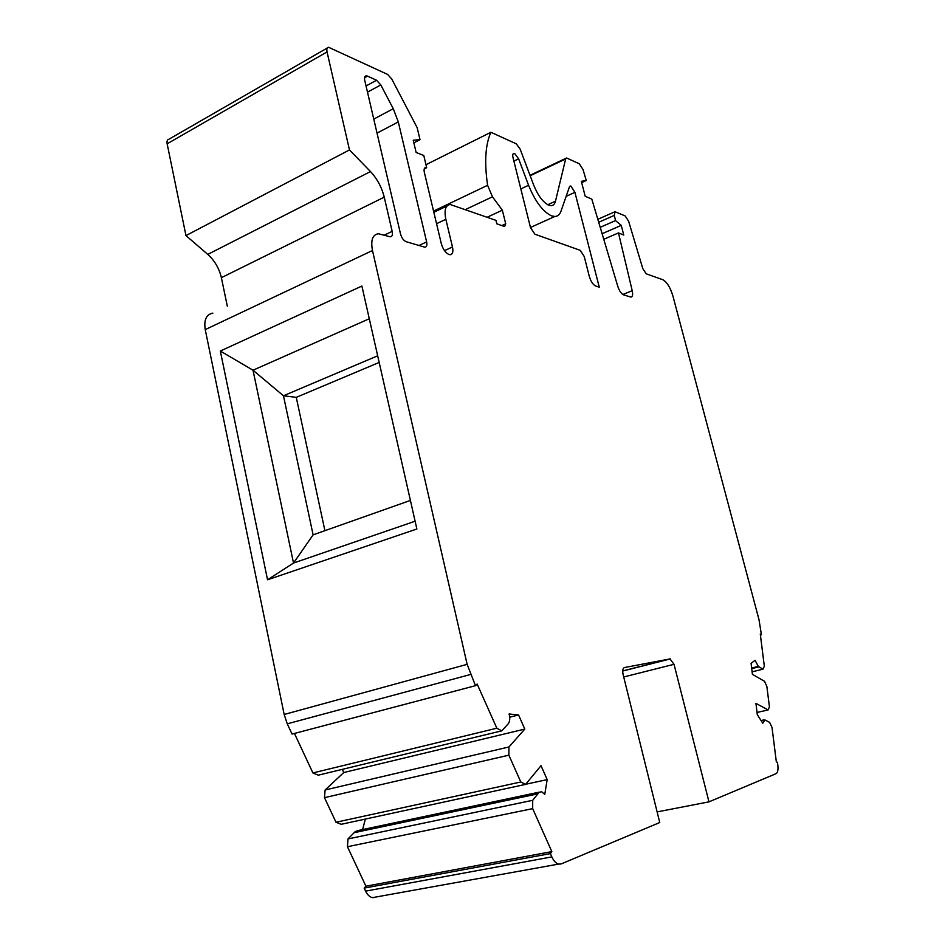 <?xml version="1.0" encoding="UTF-8"?>
<svg xmlns="http://www.w3.org/2000/svg" width="945" height="945" viewBox="0 0 945 945"><rect width="100%" height="100%" fill="white"/><g stroke="black" fill="none" stroke-linecap="round" stroke-linejoin="round"><path stroke-width="1.42" d="M513.95 153.385C512.757 153.598 512.438 155.015 513.005 157.602L530.499 227.615L534.894 234.206L580.218 250.33L584.211 256.485L589.29 276.306C590.849 281.468 592.964 284.705 595.633 286.004L599.272 287.162L574.914 192.343L570.969 186.13L569.469 186.803L560.987 211.208C559.771 214.621 557.715 216.393 554.821 216.488L551.443 215.826C542.796 211.633 535.177 201.45 528.574 185.279L518.628 158.819L514.706 153.551L513.206 153.74M425.971 164.713L490.904 132.276L516.254 143.805L520.14 149.074L533.594 184.866C537.941 195.556 542.997 202.336 548.75 205.195L551.1 205.679C553.297 205.573 554.75 204.085 555.483 201.19L565.653 158.973L566.587 157.992L579.261 163.757L582.982 169.438L586.266 180.483L581.671 182.598M487.183 217.232L502.35 210.192L492.475 196.808L487.596 185.303C484.253 162.28 485.352 144.597 490.904 132.276M501.866 225.583L505.717 223.823L502.35 210.192M505.717 223.823L504.63 226.564L496.822 223.811L495.971 220.362L450.174 204.474C445.473 205.207 444.032 210.144 445.851 219.311L452.478 246.988C453.435 251.783 452.631 254.37 450.08 254.737L449.123 254.583C445.591 253 442.969 249.315 441.268 243.515L424.34 172.344C423.738 169.379 424.222 167.773 425.77 167.513L426.679 167.678L424.246 168.895M551.833 851.622L550.38 853.607L364.168 888.111L365.916 886.197L551.833 851.622L532.673 808.636L347.441 846.72L348.008 838.936L355.214 831.588L358.32 830.49L539.394 792.111M365.916 886.197L347.441 846.72M327.053 51.928L167.147 143.805L185.964 235.588L349.473 149.936L327.053 51.928C326.497 49.128 327.005 47.569 328.553 47.262L387.627 74.419L391.773 79.049L417.147 127.646L420.005 139.659L413.225 140.226L416.131 152.464L423.785 155.512L426.679 167.678M420.005 139.659L413.839 142.825M167.147 143.805C166.698 141.159 167.348 139.612 169.06 139.163L327.348 47.959M657.118 811.909L708.974 801.856L776.034 773.683C777.723 772.679 778.326 769.809 777.818 765.048L777.487 762.379L776.329 761.824L772.03 727.544L769.655 722.405L764.907 719.913L762.78 723.22L757.299 714.656L755.941 703.375L768.108 709.955L769.431 706.836L766.856 686.401L764.517 681.298L752.421 674.352L751.086 663.39L755.055 660.283L758.303 666.414L763.005 669.178L764.328 666.249L760.288 634.071L761.422 634.78L759.036 619.826L672.887 295.927C670.265 287.351 666.91 281.953 662.811 279.732L646.226 273.826L642.824 268.652L628.614 221.236L625.177 215.933L615.006 211.715L614.297 215.389L615.538 220.598L600.205 227.32M324.489 797.663L335.995 822.256L341.169 824.3L525.621 784.374L520.801 781.987L508.859 755.173L324.489 797.663L325.127 789.973L343.779 772.526L524.806 729.079L508.965 746.963L325.127 789.973M525.703 784.267L547.179 779.613L541.012 765.674L525.621 784.374M349.473 149.936L370.487 171.565C377.173 178.747 381.756 187.275 384.237 197.151L392.175 231.371C392.813 234.738 392.175 236.545 390.273 236.817L378.484 233.758C372.578 234.549 370.582 240.136 372.484 250.519L467.137 664.335L475.5 685.68L292.052 734.076L287.256 723.835L284.173 714.479L205.242 329.604C203.777 319.871 206.317 314.378 212.849 313.126M267.541 579.781L220.327 351.032L361.888 286.051L416.875 528.999L267.541 579.781L293.517 563.043L253.012 370.216L220.327 351.032M475.5 685.68L477.154 684.05L496.834 728.205L312.913 772.939L294.438 733.45M335.995 822.256L520.801 781.987M532.673 808.636L532.708 800.309L538.78 792.713L355.214 831.588M763.005 669.178L752.114 671.812M547.179 779.613L544.757 794.367L541.52 791.662L538.78 792.713M364.168 888.111L365.585 891.135L551.845 856.902L550.38 853.607M375.425 897.407L372.472 897.644C369.696 897.018 367.404 894.856 365.585 891.135M623.712 676.974L674.033 664.311L670.005 658.925L624.421 667.548C622.755 668.269 622.318 670.548 623.086 674.423L659.752 822.528L561.117 863.954L558.471 864.12C555.932 863.364 553.723 860.954 551.845 856.902M532.708 800.309L348.008 838.936M674.033 664.311L708.974 801.856M185.964 235.588L207.77 254.394C214.704 260.678 219.228 268.439 221.378 277.676L227.32 306.192M524.806 729.079L518.569 714.987L509.698 717.172M342.314 769.36L343.779 772.526M518.569 714.987L509.095 713.971C510.182 718.294 509.887 721.59 508.186 723.846L501.783 730.839L318.205 775.183L312.913 772.939M761.422 634.78L760.406 635.04M602.107 233.71L621.243 225.382L615.538 220.598M603.772 239.286L618.479 232.919L623.771 235.033L621.243 225.382M618.479 232.919L632.217 290.694C633.044 294.698 632.607 296.825 630.906 297.096L623.546 294.84C621.243 293.753 619.306 290.883 617.746 286.24L591.818 199.123L585.203 196.288L581.34 181.334L586.266 180.483M508.859 755.173L508.965 746.963M362.596 829.58L365.349 819.067M501.783 730.839L496.834 728.205M768.108 709.955L757.039 712.447M418.907 245.523L426.632 241.932L398.306 121.929L377.031 133.103M426.632 241.932C427.27 245.204 426.691 246.964 424.907 247.224L406.137 241.696C403.562 240.55 401.684 237.963 400.503 233.923L364.77 80.479C364.215 77.679 364.687 76.132 366.199 75.848L367.499 76.12L364.581 77.738M398.306 121.929L393.274 108.71L380.788 84.92L376.523 80.23L367.499 76.12M415.115 521.227L293.517 563.043L313.114 534.846L283.453 395.778L253.012 370.216L369.282 318.748M410.413 500.425L313.114 534.846M377.669 355.804L283.453 395.778L296.269 397.349L379.181 362.443M296.269 397.349L324.915 530.677M520.837 188.917L528.574 185.279M513.879 161.111L518.628 158.819M566.149 196.347L574.914 192.343M433.554 211.113L487.596 185.303M465.519 209.518L492.475 196.808M436.555 223.693L445.851 219.311M444.493 250.638L452.478 246.988M384.296 235.14L392.175 231.371M205.242 329.604L372.484 250.519M284.173 714.479L467.137 664.335M287.256 723.835L470.515 674.494M537.859 793.859L354.115 832.699M759.024 666.839L751.724 668.611M670.005 658.925L622.696 670.938M384.237 197.151L221.378 277.676M530.169 175.758L565.653 158.973M547.746 204.734L555.483 201.19M598.705 222.264L614.297 215.389M622.838 294.509L632.217 290.694M758.303 666.414L751.653 668.032M376.523 80.23L366.058 85.983M380.788 84.92L367.499 92.173M393.274 108.71L373.771 119.094M370.487 171.565L207.77 254.394M554.821 216.488L530.464 227.473M570.39 186.011L569.764 186.295M446.902 206.034L433.838 212.271M425.77 167.513L424.659 168.068M558.471 864.12L372.472 897.644M670.418 658.913L622.696 671.044M565.984 158.276L530.003 175.309M614.474 211.952L597.819 219.311M763.737 719.936L761.056 720.527M366.199 75.848L365.065 76.474"/></g></svg>
